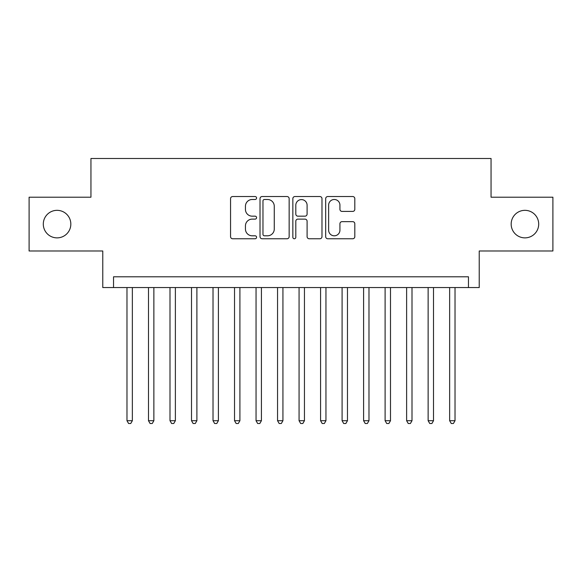 <?xml version="1.0" encoding="UTF-8"?>
<svg xmlns="http://www.w3.org/2000/svg" width="582" height="582" viewBox="0 0 582 582"><rect width="100%" height="100%" fill="white"/><g stroke="black" fill="none" stroke-linecap="round" stroke-linejoin="round"><path stroke-width="0.87" d="M256.582 198.011A1.477 1.477 0 0 0 255.105 196.534L232.669 196.534A2.11 2.11 0 0 0 230.559 198.644L230.559 236.648A2.11 2.11 0 0 0 232.669 238.758L255.105 238.758A1.477 1.477 0 0 0 256.582 237.281A1.477 1.477 0 0 0 255.105 235.805L252.202 235.805A6.758 6.758 0 0 1 245.444 229.046L245.444 225.881A6.758 6.758 0 0 1 252.202 219.123L255.105 219.123A1.477 1.477 0 0 0 256.582 217.646A1.477 1.477 0 0 0 255.105 216.169L252.202 216.169A6.758 6.758 0 0 1 245.444 209.411L245.444 206.246A6.758 6.758 0 0 1 252.202 199.488L255.105 199.488A1.477 1.477 0 0 0 256.582 198.011M511.171 224.099A13.764 13.764 0 0 0 524.935 237.871A13.764 13.764 0 0 0 538.699 224.099A13.764 13.764 0 0 0 524.935 210.335A13.764 13.764 0 0 0 511.171 224.099M43.301 224.099A13.764 13.764 0 0 0 57.065 237.871A13.764 13.764 0 0 0 70.829 224.099A13.764 13.764 0 0 0 57.065 210.335A13.764 13.764 0 0 0 43.301 224.099M352.707 211.419A2.11 2.11 0 0 0 354.816 209.309L354.816 198.644A2.11 2.11 0 0 0 352.707 196.534L327.79 196.534A2.11 2.11 0 0 0 325.68 198.644L325.68 236.648A2.11 2.11 0 0 0 327.79 238.758L352.707 238.758A2.11 2.11 0 0 0 354.816 236.648L354.816 223.772A2.11 2.11 0 0 0 352.707 221.655L342.041 221.655A2.11 2.11 0 0 0 339.932 223.772L339.932 230.159A5.645 5.645 0 0 1 334.286 235.805A5.645 5.645 0 0 1 328.634 230.159L328.634 205.133A5.645 5.645 0 0 1 334.286 199.488A5.645 5.645 0 0 1 339.932 205.133L339.932 209.309A2.11 2.11 0 0 0 342.041 211.419L352.707 211.419M468.466 287.559L479.226 287.559L479.226 250.988L552.9 250.988L552.9 197.211L491.055 197.211L491.055 158.493L90.945 158.493L90.945 197.211L29.1 197.211L29.1 250.988L102.774 250.988L102.774 287.559L468.466 287.559L468.466 276.799L113.534 276.799L113.534 287.559M289.152 198.644A2.11 2.11 0 0 0 287.042 196.534L262.126 196.534A2.11 2.11 0 0 0 260.016 198.644L260.016 236.648A2.11 2.11 0 0 0 262.126 238.758L287.042 238.758A2.11 2.11 0 0 0 289.152 236.648L289.152 198.644M294.958 196.534L319.874 196.534A2.11 2.11 0 0 1 321.984 198.644L321.984 236.648A2.11 2.11 0 0 1 319.874 238.758L309.209 238.758A2.11 2.11 0 0 1 307.1 236.648L307.1 221.233A2.11 2.11 0 0 0 304.99 219.123L297.919 219.123A2.11 2.11 0 0 0 295.802 221.233L295.802 237.281A1.477 1.477 0 0 1 294.325 238.758A1.477 1.477 0 0 1 292.848 237.281L292.848 198.644A2.11 2.11 0 0 1 294.958 196.534M264.446 199.488A1.477 1.477 0 0 0 262.969 200.965L262.969 234.328A1.477 1.477 0 0 0 264.446 235.805L267.509 235.805A6.758 6.758 0 0 0 274.268 229.046L274.268 206.246A6.758 6.758 0 0 0 267.509 199.488L264.446 199.488M307.1 205.242A5.645 5.645 0 0 0 301.454 199.597A5.645 5.645 0 0 0 295.802 205.242L295.802 214.06A2.11 2.11 0 0 0 297.919 216.169L304.99 216.169A2.11 2.11 0 0 0 307.1 214.06L307.1 205.242M126.978 287.559L126.978 420.713L132.354 420.713L132.354 287.559M132.354 420.713L130.739 423.507L128.593 423.507L126.978 420.713M148.49 287.559L148.49 420.713L153.866 420.713L153.866 287.559M153.866 420.713L152.251 423.507L150.098 423.507L148.49 420.713M170.002 287.559L170.002 420.713L175.378 420.713L175.378 287.559M175.378 420.713L173.763 423.507L171.61 423.507L170.002 420.713M191.507 287.559L191.507 420.713L196.891 420.713L196.891 287.559M196.891 420.713L195.276 423.507L193.122 423.507L191.507 420.713M213.019 287.559L213.019 420.713L218.403 420.713L218.403 287.559M218.403 420.713L216.788 423.507L214.634 423.507L213.019 420.713M234.531 287.559L234.531 420.713L239.908 420.713L239.908 287.559M239.908 420.713L238.3 423.507L236.147 423.507L234.531 420.713M256.044 287.559L256.044 420.713L261.42 420.713L261.42 287.559M261.42 420.713L259.812 423.507L257.659 423.507L256.044 420.713M277.556 287.559L277.556 420.713L282.932 420.713L282.932 287.559M282.932 420.713L281.317 423.507L279.171 423.507L277.556 420.713M299.068 287.559L299.068 420.713L304.444 420.713L304.444 287.559M304.444 420.713L302.829 423.507L300.683 423.507L299.068 420.713M320.58 287.559L320.58 420.713L325.956 420.713L325.956 287.559M325.956 420.713L324.341 423.507L322.188 423.507L320.58 420.713M342.092 287.559L342.092 420.713L347.469 420.713L347.469 287.559M347.469 420.713L345.853 423.507L343.7 423.507L342.092 420.713M363.597 287.559L363.597 420.713L368.981 420.713L368.981 287.559M368.981 420.713L367.366 423.507L365.212 423.507L363.597 420.713M385.109 287.559L385.109 420.713L390.493 420.713L390.493 287.559M390.493 420.713L388.878 423.507L386.724 423.507L385.109 420.713M406.622 287.559L406.622 420.713L411.998 420.713L411.998 287.559M411.998 420.713L410.39 423.507L408.237 423.507L406.622 420.713M428.134 287.559L428.134 420.713L433.51 420.713L433.51 287.559M433.51 420.713L431.902 423.507L429.749 423.507L428.134 420.713M449.646 287.559L449.646 420.713L455.022 420.713L455.022 287.559M455.022 420.713L453.407 423.507L451.261 423.507L449.646 420.713"/></g></svg>
